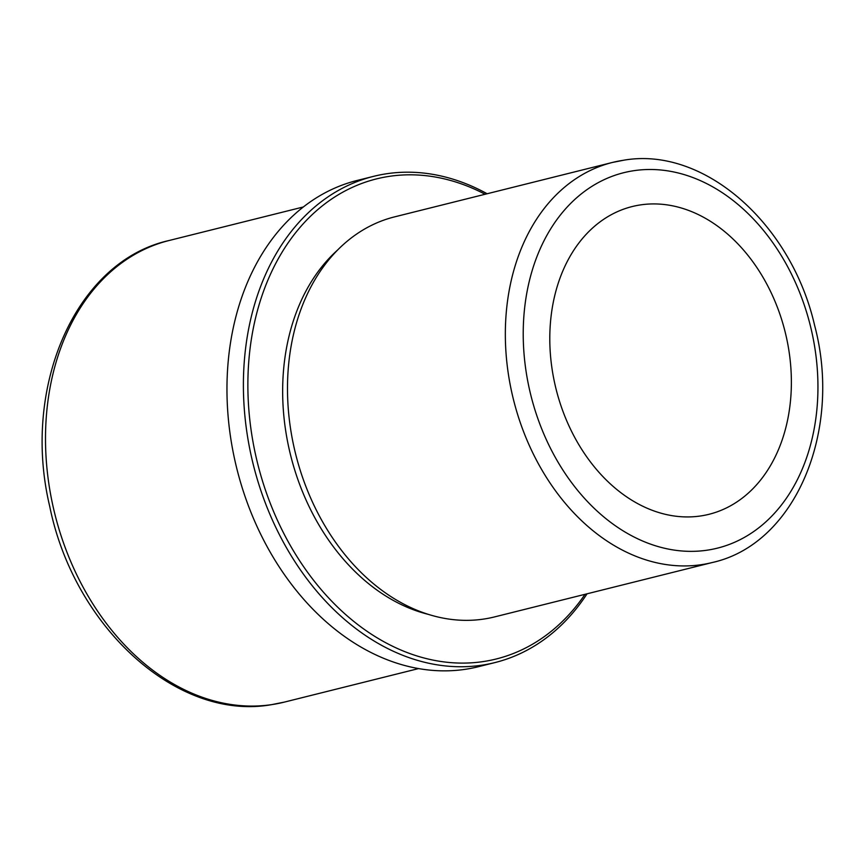 <?xml version="1.0" encoding="UTF-8"?>
<svg xmlns="http://www.w3.org/2000/svg" width="865" height="865" viewBox="0 0 865 865"><rect width="100%" height="100%" fill="white"/><g stroke="black" fill="none" stroke-linecap="round" stroke-linejoin="round"><path stroke-width="1.3" d="M700.628 515.962A158.587 118.04 76 0 0 709.019 514.297A158.587 118.04 76 0 0 786.426 337.415A158.587 118.04 76 0 0 640.543 204.897A158.587 118.04 76 0 0 632.153 206.562A158.587 118.04 76 0 0 554.746 383.444A158.587 118.04 76 0 0 700.628 515.962M623.308 160.295A206.173 153.451 76 0 0 612.398 162.458L394.559 216.877A206.173 153.451 76 0 0 289.288 358.402A206.173 153.451 76 0 0 335.036 541.533A206.173 153.451 76 0 0 483.578 619.091A206.173 153.451 76 0 0 494.488 616.929L712.327 562.51C795.735 544.031 842.553 430.381 814.646 325.532C791.562 224.23 704.305 146.217 623.849 160.187L612.398 162.458A206.173 153.451 76 0 0 511.777 392.407A206.173 153.451 76 0 0 701.418 564.672A206.173 153.451 76 0 0 712.327 562.51M337.469 250.158A201.729 150.153 76 0 0 290.629 455.347A201.729 150.153 76 0 0 428.456 614.399M485.092 194.257A247.401 184.148 76 0 0 389.434 176.33A247.401 184.148 76 0 0 253.78 446.091A247.401 184.148 76 0 0 483.167 661.584A247.401 184.148 76 0 0 585.032 594.309M487.125 193.749A250.58 186.505 76 0 0 386.785 173.724A250.58 186.505 76 0 0 373.518 176.363A250.58 186.505 76 0 0 251.218 455.833A250.58 186.505 76 0 0 481.719 665.207A250.58 186.505 76 0 0 494.975 662.568A250.58 186.505 76 0 0 587.054 593.801M373.518 176.363L357.083 180.471A250.58 186.505 76 0 0 234.783 459.942A250.58 186.505 76 0 0 465.273 669.315A250.58 186.505 76 0 0 478.54 666.677L494.975 662.568M707.235 550.172A193.479 144.012 76 0 0 813.327 339.21A193.479 144.012 76 0 0 633.937 170.675A193.479 144.012 76 0 0 527.845 381.649A193.479 144.012 76 0 0 707.235 550.172M284.336 702.11L271.21 704.726C176.73 721.324 73.893 626.617 49.694 506.241C21.214 387.044 75.493 261.284 169.032 240.524A237.886 177.065 76 0 0 52.927 505.841A237.886 177.065 76 0 0 271.751 704.618A237.886 177.065 76 0 0 284.336 702.11L418.617 668.569M169.032 240.524L303.301 206.984"/></g></svg>
